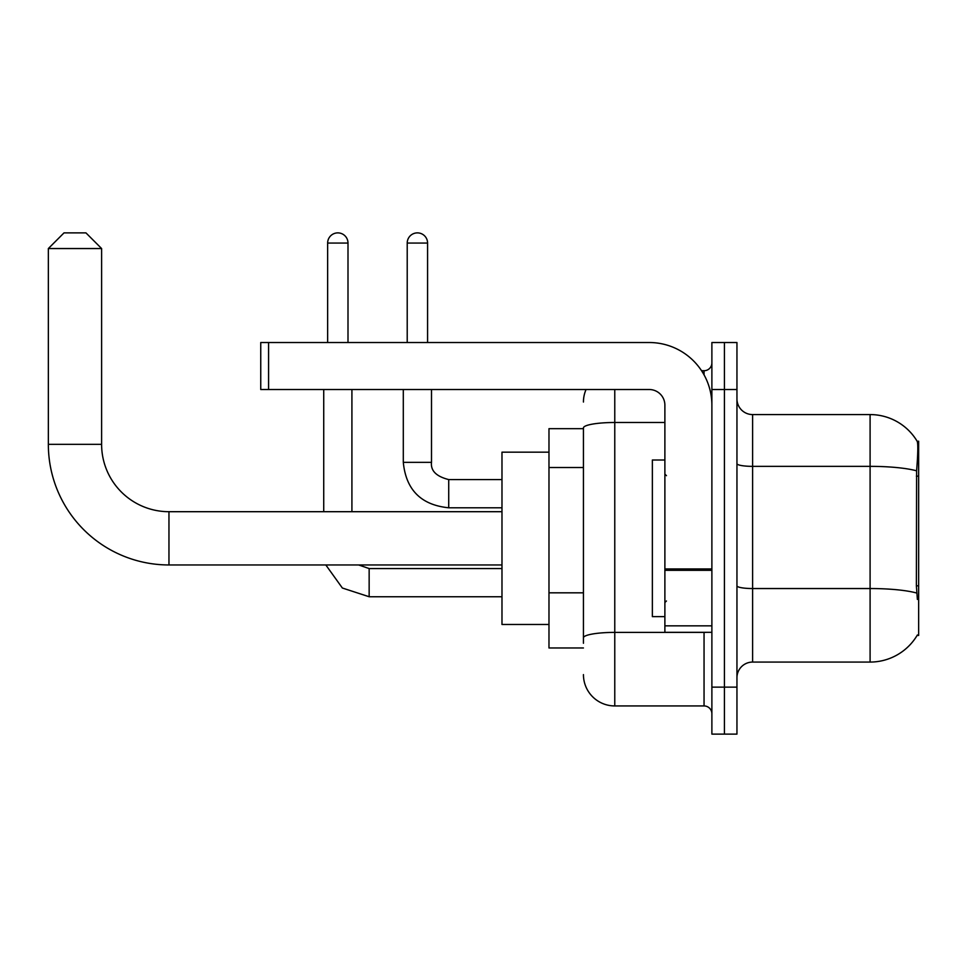 <?xml version="1.0" encoding="UTF-8"?>
<svg xmlns="http://www.w3.org/2000/svg" width="967" height="967" viewBox="0 0 967 967"><rect width="100%" height="100%" fill="white"/><g stroke="black" fill="none" stroke-linecap="round" stroke-linejoin="round"><path stroke-width="1.45" d="M917.115 635.44L917.381 634.981A54.829 54.829 0 0 1 870.095 662.069A54.829 54.829 0 0 0 917.115 635.44L918.65 635.44L918.65 441.206L917.224 441.399A54.829 54.829 0 0 0 870.095 414.577A54.829 54.829 0 0 1 917.115 441.206A54.829 54.829 0 0 0 870.095 414.577L752.604 414.577A15.665 15.665 0 0 1 736.951 398.912A15.665 15.665 0 0 0 752.604 414.577L752.604 662.069A15.665 15.665 0 0 0 736.951 677.734M583.439 428.671L548.978 428.671L548.978 647.975L583.439 647.975M724.416 687.138L724.416 734.122L736.951 734.122L736.951 687.138L724.416 687.138L724.416 734.122L711.881 734.122L711.881 687.138L724.416 687.138L724.416 389.52L724.416 687.138M711.881 687.138L711.881 342.523L724.416 342.523L724.416 389.52L724.416 342.523L736.951 342.523L736.951 687.138M917.381 599.419L916.378 585.809L916.607 470.832C917.961 453.801 918.167 443.986 917.224 441.399A54.829 54.829 0 0 0 870.095 414.577L870.095 466.36L752.604 466.36A15.665 2.72 0 0 1 736.951 463.628M916.776 593.061A54.829 9.525 180 0 0 870.095 588.54L870.095 662.069L752.604 662.069M583.439 643.273L583.439 427.934A31.331 5.439 180 0 1 614.77 422.494L664.885 422.494M614.77 389.52L614.77 705.934L704.049 705.934L704.049 632.309M701.558 370.724L704.049 370.724A7.833 7.833 0 0 0 711.881 362.891M711.881 713.767A7.833 7.833 0 0 0 704.049 705.934M583.439 402.042A31.331 31.331 0 0 1 586.05 389.52M614.77 705.934A31.331 31.331 0 0 1 583.439 674.603M664.885 460.002L652.362 460.002L652.362 616.644L664.885 616.644M501.982 564.958L168.959 564.958A120.609 120.609 0 0 1 48.35 444.337L48.35 248.543L64.015 232.878L85.942 232.878L101.608 248.543L48.35 248.543M168.959 564.958L168.959 511.7A67.352 67.352 0 0 1 101.608 444.337L101.608 248.543M548.978 452.169L501.982 452.169L501.982 624.477L548.978 624.477M327.644 342.523L327.644 243.055A10.178 10.178 0 0 1 337.821 232.878A10.178 10.178 0 0 1 347.999 243.055L347.999 342.523M351.915 511.7L351.915 389.52M323.727 511.7L323.727 389.52M407.216 342.523L407.216 243.055A10.178 10.178 0 0 1 417.393 232.878A10.178 10.178 0 0 1 427.583 243.055L427.583 342.523M403.299 389.52L403.299 462.359L431.5 462.359L431.5 389.52M711.881 632.309L664.885 632.309L664.885 568.971L711.881 568.971M711.881 405.185A62.662 62.662 0 0 0 649.232 342.523L268.584 342.523L268.584 389.52L649.232 389.52A15.665 15.665 0 0 1 664.885 405.185L664.885 568.971M268.584 389.52L260.752 389.52L260.752 342.523L268.584 342.523M918.65 476.151L916.378 476.151M918.65 585.809L916.378 585.809M583.439 467.508L548.978 467.508M583.439 592.819L548.978 592.819M916.607 470.832A54.829 9.525 180 0 0 870.095 466.36L870.095 588.54L752.604 588.54A15.665 2.72 -0 0 1 736.951 585.809M736.951 389.52L711.881 389.52M706.768 632.309A7.833 1.366 0 0 1 704.049 632.394L614.77 632.394A31.331 5.439 180 0 0 583.439 637.833M704.049 374.845L704.049 370.724M48.35 444.337L101.608 444.337M501.982 596.748L369.152 596.748L342.366 588.021L325.819 564.958L342.366 588.021L369.152 596.748L342.366 588.021L325.819 564.958L342.366 588.021L369.152 596.748L342.366 588.021L325.819 564.958L342.366 588.021L369.152 596.748L342.366 588.021L325.819 564.958L342.366 588.021L369.152 596.748L342.366 588.021L325.819 564.958L342.366 588.021L369.152 596.748L369.152 568.584M327.644 243.055L347.999 243.055M501.982 507.784L448.724 507.784C421.165 505.052 406.019 489.918 403.299 462.359C406.019 489.918 421.165 505.052 448.724 507.784C421.165 505.052 406.019 489.918 403.299 462.359C406.019 489.918 421.165 505.052 448.724 507.784C421.165 505.052 406.019 489.918 403.299 462.359C406.019 489.918 421.165 505.052 448.724 507.784C421.165 505.052 406.019 489.918 403.299 462.359C406.019 489.918 421.165 505.052 448.724 507.784C421.165 505.052 406.019 489.918 403.299 462.359C406.019 489.918 421.165 505.052 448.724 507.784L448.724 479.608M407.216 243.055L427.583 243.055M711.881 570.325L664.885 570.325M664.885 625.842L711.881 625.842M666.456 475.667L664.885 474.096M666.456 600.978L664.885 602.55M501.982 511.7L168.959 511.7M358.612 564.958L369.152 568.56L358.612 564.958L369.152 568.56L358.612 564.958L369.152 568.56L358.612 564.958L369.152 568.56L358.612 564.958L369.152 568.56L358.612 564.958L369.152 568.56L501.982 568.56M325.819 564.958L342.366 588.021L369.152 596.748M431.5 462.359C430.545 470.711 436.286 476.453 448.724 479.584C436.286 476.453 430.545 470.711 431.5 462.359C430.545 470.711 436.286 476.453 448.724 479.584C436.286 476.453 430.545 470.711 431.5 462.359C430.545 470.711 436.286 476.453 448.724 479.584C436.286 476.453 430.545 470.711 431.5 462.359C430.545 470.711 436.286 476.453 448.724 479.584C436.286 476.453 430.545 470.711 431.5 462.359C430.545 470.711 436.286 476.453 448.724 479.584C436.286 476.453 430.545 470.711 431.5 462.359C430.545 470.711 436.286 476.453 448.724 479.584L501.982 479.584M403.299 462.359C406.019 489.918 421.165 505.052 448.724 507.784"/></g></svg>
